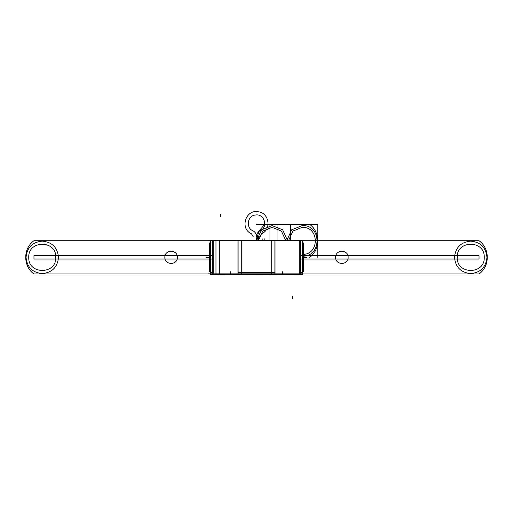 <?xml version="1.0" encoding="UTF-8"?>
<svg xmlns="http://www.w3.org/2000/svg" width="513" height="513" viewBox="0 0 513 513"><rect width="100%" height="100%" fill="white"/><g stroke="black" fill="none" stroke-linecap="round" stroke-linejoin="round"><path stroke-width="0.77" d="M226.515 240.86L286.485 240.86M226.515 273.846L286.485 273.846M302.632 240.411L302.83 242.316M302.632 274.301L302.83 272.39M302.83 273.846L297.489 273.846M302.83 240.86L297.489 240.86M302.625 273.846L302.632 240.199L274.384 240.199M299.938 274.468L299.938 272.467L302.632 272.467L302.625 240.199M302.632 274.506L300.438 274.506L300.438 240.199M299.791 274.506L299.791 240.199M300.438 274.506L274.384 274.506M299.938 240.86L299.938 273.846L274.885 273.846L299.938 273.846L274.885 273.846L274.885 240.86L299.938 240.86L299.938 273.846L274.885 273.846L274.885 240.86L299.938 240.86L274.885 240.86L299.938 240.86L299.938 273.846L299.938 240.86L274.885 240.86L274.885 273.846L274.885 240.86M300.573 273.846L274.519 273.846M300.573 240.86L274.519 240.86M271.845 273.846L241.155 273.846M271.845 240.86L241.155 240.86M271.223 274.506L241.745 274.506L241.745 240.199L275.032 240.199L275.032 274.506L271.255 274.506L271.223 240.199M238.115 274.468L238.115 272.467L241.745 272.467L241.745 274.468L241.745 272.467L271.255 272.467L271.255 274.468L271.255 272.467L274.885 272.467L274.885 274.468M237.968 274.506L237.968 240.199L241.745 240.199L241.745 274.506L241.745 240.199L241.745 274.506L237.968 274.506M238.481 240.86L212.427 240.86M238.481 273.846L212.427 273.846M213.075 273.846L208.272 273.846L210.368 273.846L210.375 274.506L210.375 240.199L210.375 272.467L213.062 272.467L213.062 274.468M213.075 240.86L210.368 240.86M213.209 274.506L213.209 240.199M238.616 274.506L210.368 274.506M212.562 274.506L212.562 240.199L210.368 240.199M210.368 274.301L210.17 272.39M210.368 240.411L210.17 242.316M209.336 244.797L209.336 269.909M210.368 272.615A4.361 4.354 180 0 1 209.342 269.575A4.361 4.361 180 0 0 210.368 272.64M210.368 242.091A4.361 4.354 180 0 0 209.336 244.913A4.361 4.361 180 0 1 210.368 242.065A4.361 4.361 -0 0 0 209.336 244.887A4.361 4.361 180 0 1 210.368 242.065A4.361 4.361 -0 0 0 209.336 244.913A4.361 4.361 -0 0 1 210.368 242.065M209.342 269.601L210.503 272.794L209.336 269.819A4.361 4.361 -0 0 0 210.368 272.647A4.361 4.361 180 0 1 209.336 269.819L209.336 269.819A4.361 4.361 180 0 1 209.336 269.8A4.361 4.361 -0 0 0 210.368 272.647A4.361 4.361 180 0 1 209.336 269.819A4.361 4.361 180 0 0 210.368 272.647M238.616 240.199L212.562 240.199M213.062 273.846L213.062 240.86L213.062 273.846M238.115 240.86L238.115 273.846L238.115 240.86M271.255 274.506L271.255 240.199M302.632 272.647A4.361 4.361 -0 0 0 303.664 269.819A4.361 4.361 180 0 1 302.632 272.647A4.361 4.361 -0 0 0 303.664 269.819A4.361 4.361 180 0 1 302.632 272.647A4.361 4.361 -0 0 0 303.664 269.819A4.361 4.354 180 0 1 302.632 272.615A4.361 4.361 180 0 0 303.658 269.594M303.664 269.902L303.664 244.925A4.361 4.361 -0 0 0 302.632 242.065A4.361 4.361 180 0 1 303.664 244.887A4.361 4.361 -0 0 0 302.632 242.065A4.361 4.361 180 0 1 303.664 244.913A4.361 4.354 180 0 0 302.632 242.091M213.632 274.641L218.961 274.506M213.639 240.065L294.039 240.199M218.961 274.641L294.039 274.506M299.361 274.641L294.039 274.641M299.368 240.065L294.039 240.065M259.822 236.499L261.547 233.761C271.871 229.51 269.126 212.529 257.988 211.734C245.432 209.381 239.648 228.894 251.453 233.761L253.178 236.499L251.453 233.761C239.648 228.894 245.432 209.381 257.988 211.734C269.126 212.529 271.871 229.51 261.547 233.761C271.871 229.51 269.126 212.529 257.988 211.734C245.432 209.381 239.648 228.894 251.453 233.761C239.648 228.894 245.432 209.381 257.988 211.734C269.126 212.529 271.871 229.51 261.547 233.761L259.822 236.499M252.896 230.767C245.573 227.746 247.433 215.716 255.327 215.05C264.336 213.235 268.594 227.259 260.104 230.767C257.802 231.985 256.603 233.896 256.5 236.499C256.397 233.896 255.198 231.985 252.896 230.767C245.573 227.746 247.433 215.716 255.327 215.05C264.336 213.235 268.594 227.259 260.104 230.767C257.802 231.985 256.603 233.896 256.5 236.499C256.397 233.896 255.198 231.985 252.896 230.767C245.573 227.746 247.433 215.716 255.327 215.05C264.336 213.235 268.594 227.259 260.104 230.767C257.802 231.985 256.603 233.896 256.5 236.499C256.397 233.896 255.198 231.985 252.896 230.767C245.573 227.746 247.433 215.716 255.327 215.05C264.336 213.235 268.594 227.259 260.104 230.767C257.802 231.985 256.603 233.896 256.5 236.499C256.397 233.896 255.198 231.985 252.896 230.767M262.861 240.199L262.861 238.782L262.861 240.199M269.043 240.199L269.043 224.367L256.5 224.367L277.02 224.367L256.5 224.367L277.02 224.367L256.5 224.367L277.02 224.367L256.5 224.367L277.02 224.367L256.5 224.367L269.043 224.367L269.043 240.199M264.811 240.199L264.811 238.782L264.811 240.199M277.02 240.199L277.02 224.367L277.02 240.199M271.255 240.86L271.255 273.846M241.745 273.846L241.745 240.86M264.637 224.367L258.796 231.369L256.513 240.199L258.796 231.369L264.637 224.367L258.796 231.369L256.513 240.199L258.796 231.369L264.637 224.367L317.797 224.367L264.637 224.367M317.797 257.353L317.797 224.367L317.797 257.353M272.082 227.355L281.4 231.081L285.574 240.199L281.4 231.081L272.082 227.355L262.771 231.081L258.597 240.199L262.771 231.081L272.082 227.355M272.082 225.573L282.663 229.818L287.357 240.199L282.663 229.818L272.082 225.573L261.508 229.818L256.808 240.199L261.508 229.818L272.082 225.573M290.525 240.199L290.525 224.367L256.5 224.367L309.66 224.367L256.5 224.367L309.66 224.367L256.5 224.367L290.525 224.367L290.525 240.199M299.938 273.846L274.885 273.846M282.471 273.846L282.471 271.768L282.471 273.846M256.538 237.769L256.538 240.199L256.538 237.769L256.538 240.199L256.538 237.769L258.539 237.769L256.538 237.769M258.539 240.199L258.539 237.769L258.539 240.199M230.529 273.846L230.529 271.768L230.529 273.846M219.308 274.506L219.308 240.199M215.979 274.506L215.979 240.199M309.66 257.353C320.401 249.722 320.401 231.998 309.66 224.367C320.401 231.998 320.401 249.722 309.66 257.353C320.401 249.722 320.401 231.998 309.66 224.367C320.401 231.998 320.401 249.722 309.66 257.353M286.934 240.199L291.634 229.818L302.215 225.573C321.94 224.623 321.94 257.096 302.215 256.154C321.94 257.096 321.94 224.623 302.215 225.573L291.634 229.818L286.934 240.199M288.723 240.199L292.897 231.081L302.215 227.355C319.637 226.522 319.637 255.205 302.215 254.365C319.637 255.205 319.637 226.522 302.215 227.355L292.897 231.081L288.723 240.199M206.155 257.353L208.233 257.353L206.155 257.353M302.632 242.065A4.361 4.361 180 0 1 303.664 244.913M306.845 257.353L304.767 257.353L306.845 257.353M292.59 298.47L292.59 296.392L292.59 298.47M300.438 273.974L479.039 273.974C490.005 266.369 490.005 248.337 479.039 240.732L300.438 240.732L479.039 240.732C490.005 248.337 490.005 266.369 479.039 273.974C490.005 266.369 490.005 248.337 479.039 240.732C490.005 248.337 490.005 266.369 479.039 273.974L300.438 273.974M335.669 257.353C335.278 249.312 348.519 249.312 348.135 257.353C348.519 265.394 335.278 265.394 335.669 257.353C335.278 249.312 348.519 249.312 348.135 257.353C348.519 265.394 335.278 265.394 335.669 257.353C335.278 249.312 348.519 249.312 348.135 257.353C348.519 265.394 335.278 265.394 335.669 257.353C335.278 249.312 348.519 249.312 348.135 257.353C348.519 265.394 335.278 265.394 335.669 257.353M457.224 257.353C456.384 239.93 485.067 239.93 484.234 257.353C485.067 274.776 456.384 274.776 457.224 257.353C456.384 239.93 485.067 239.93 484.234 257.353C485.067 274.776 456.384 274.776 457.224 257.353M300.438 259.046L479.039 259.046L479.039 255.66L300.438 255.66L479.039 255.66L300.438 255.66L479.039 255.66L479.039 259.046L479.039 255.66L479.039 259.046L300.438 259.046M212.562 255.66L33.961 255.66L33.961 259.046L212.562 259.046L33.961 259.046L212.562 259.046L33.961 259.046L33.961 255.66L33.961 259.046L33.961 255.66L212.562 255.66M212.562 240.732L33.961 240.732C22.995 248.337 22.995 266.369 33.961 273.974L212.562 273.974L33.961 273.974C22.995 266.369 22.995 248.337 33.961 240.732C22.995 248.337 22.995 266.369 33.961 273.974C22.995 266.369 22.995 248.337 33.961 240.732L212.562 240.732M164.865 257.353C164.481 249.312 177.722 249.312 177.331 257.353C177.722 265.394 164.481 265.394 164.865 257.353C164.481 249.312 177.722 249.312 177.331 257.353C177.722 265.394 164.481 265.394 164.865 257.353C164.481 249.312 177.722 249.312 177.331 257.353C177.722 265.394 164.481 265.394 164.865 257.353C164.481 249.312 177.722 249.312 177.331 257.353C177.722 265.394 164.481 265.394 164.865 257.353M28.766 257.353C27.933 239.93 56.616 239.93 55.776 257.353C56.616 274.776 27.933 274.776 28.766 257.353C27.933 239.93 56.616 239.93 55.776 257.353C56.616 274.776 27.933 274.776 28.766 257.353M220.41 214.53L220.41 216.608L220.41 214.53M26.054 257.353C27.016 247.503 32.422 242.098 42.271 241.136C52.121 242.098 57.527 247.503 58.488 257.353C57.527 267.202 52.121 272.608 42.271 273.57C32.422 272.608 27.016 267.202 26.054 257.353C27.016 247.503 32.422 242.098 42.271 241.136C52.121 242.098 57.527 247.503 58.488 257.353C57.527 267.202 52.121 272.608 42.271 273.57C32.422 272.608 27.016 267.202 26.054 257.353M454.512 257.353C455.473 247.503 460.879 242.098 470.729 241.136C480.578 242.098 485.984 247.503 486.946 257.353C485.984 267.202 480.578 272.608 470.729 273.57C460.879 272.608 455.473 267.202 454.512 257.353C455.473 247.503 460.879 242.098 470.729 241.136C480.578 242.098 485.984 247.503 486.946 257.353C485.984 267.202 480.578 272.608 470.729 273.57C460.879 272.608 455.473 267.202 454.512 257.353M304.562 257.353L303.664 257.353L304.562 257.353M208.438 257.353L209.336 257.353L208.438 257.353M209.336 244.887L210.503 241.912L209.336 244.887L209.336 269.819L209.342 245.111M303.658 245.111L302.497 241.912L303.664 244.887L303.664 269.819L303.658 245.111M302.497 272.794L303.664 269.819L302.497 272.794"/></g></svg>
